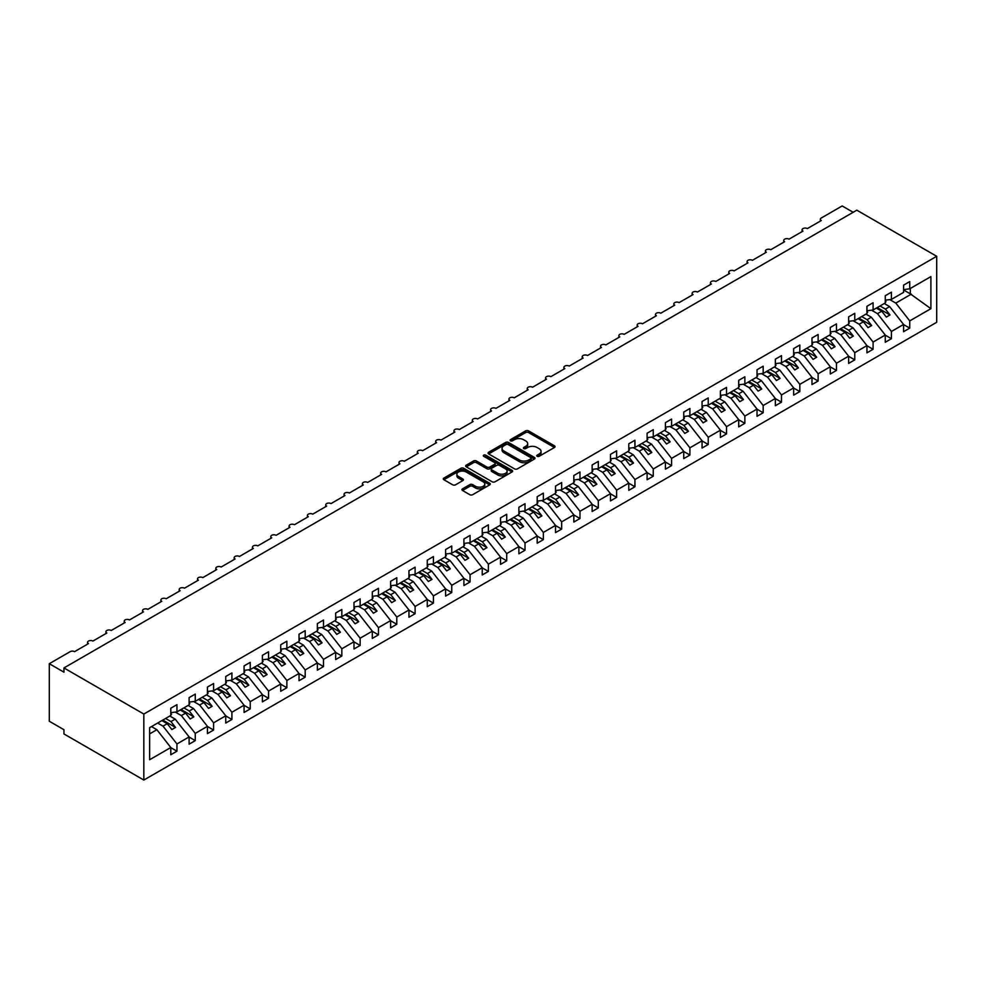 <?xml version="1.0" encoding="UTF-8"?>
<svg xmlns="http://www.w3.org/2000/svg" width="986" height="986" viewBox="0 0 986 986"><rect width="100%" height="100%" fill="white"/><g stroke="black" fill="none" stroke-linecap="round" stroke-linejoin="round"><path stroke-width="1.48" d="M537.16 456.296A1.43 0.826 0 0 0 539.169 456.296L554.452 447.471A2.034 1.171 0 0 0 555.044 446.646A2.034 1.171 0 0 0 554.452 445.82L528.558 430.87A2.034 1.171 0 0 0 525.686 430.87L510.403 439.694A1.43 0.826 0 0 0 512.412 440.853L514.384 439.707A6.508 3.759 0 0 1 523.591 439.707L525.76 440.952A6.508 3.759 0 0 1 527.658 443.614A6.508 3.759 0 0 1 525.76 446.276L523.776 447.41A1.43 0.826 0 0 0 525.784 448.581L527.769 447.434A6.508 3.759 0 0 1 536.976 447.434L539.132 448.679A6.508 3.759 0 0 1 541.043 451.341A6.508 3.759 0 0 1 539.132 453.991L537.16 455.138A1.43 0.826 0 0 0 537.16 456.296L537.16 455.138M462.533 488.834A2.034 1.171 0 0 0 461.929 489.672A2.034 1.171 0 0 0 462.533 490.498L469.792 494.689A2.034 1.171 0 0 0 472.676 494.689L489.648 484.89A2.034 1.171 0 0 0 490.239 484.064A2.034 1.171 0 0 0 489.648 483.226L463.753 468.288A2.034 1.171 0 0 0 460.881 468.288L443.897 478.087A2.034 1.171 0 0 0 443.306 478.913A2.034 1.171 0 0 0 443.897 479.738L452.673 484.804A2.034 1.171 0 0 0 455.557 484.804L462.816 480.613A2.034 1.171 0 0 0 463.408 479.788A2.034 1.171 0 0 0 462.816 478.95L458.465 476.448A5.448 3.143 0 0 1 456.875 474.217A5.448 3.143 0 0 1 460.228 471.32A5.448 3.143 0 0 1 466.156 471.998L483.214 481.846A5.448 3.143 0 0 1 484.804 484.064A5.448 3.143 0 0 1 481.439 486.961A5.448 3.143 0 0 1 475.511 486.283L472.676 484.644A2.034 1.171 0 0 0 469.792 484.644L462.533 488.834L462.533 490.498M936.7 256.298L143.833 714.049L143.833 780.049L936.7 322.286L936.7 256.298L856.822 210.178L63.954 667.941L63.954 672.169L49.3 663.714L70.179 651.647A3.106 1.799 0 0 1 74.579 651.647L88.506 643.611A3.106 1.799 0 0 1 87.594 642.342A3.106 1.799 0 0 1 89.516 640.69A3.106 1.799 0 0 1 92.906 641.073L106.821 633.037A3.106 1.799 0 0 1 105.909 631.767A3.106 1.799 0 0 1 107.831 630.103A3.106 1.799 0 0 1 111.221 630.498L125.148 622.462A3.106 1.799 0 0 1 124.236 621.192A3.106 1.799 0 0 1 126.146 619.528A3.106 1.799 0 0 1 129.536 619.923L143.463 611.887A3.106 1.799 0 0 1 142.551 610.617A3.106 1.799 0 0 1 144.474 608.954A3.106 1.799 0 0 1 147.863 609.348L161.778 601.3A3.106 1.799 0 0 1 160.866 600.03A3.106 1.799 0 0 1 162.789 598.379A3.106 1.799 0 0 1 166.178 598.761L180.105 590.725A3.106 1.799 0 0 1 179.193 589.455A3.106 1.799 0 0 1 181.116 587.804A3.106 1.799 0 0 1 184.493 588.186L198.42 580.15A3.106 1.799 0 0 1 197.508 578.881A3.106 1.799 0 0 1 199.431 577.229A3.106 1.799 0 0 1 202.82 577.611L216.735 569.575A3.106 1.799 0 0 1 215.835 568.306A3.106 1.799 0 0 1 217.746 566.642A3.106 1.799 0 0 1 221.135 567.036L235.062 559A3.106 1.799 0 0 1 234.15 557.731A3.106 1.799 0 0 1 236.073 556.067A3.106 1.799 0 0 1 239.462 556.461L253.377 548.426A3.106 1.799 0 0 1 252.465 547.156A3.106 1.799 0 0 1 254.388 545.492A3.106 1.799 0 0 1 257.777 545.887L271.705 537.851A3.106 1.799 0 0 1 270.793 536.581A3.106 1.799 0 0 1 272.703 534.917A3.106 1.799 0 0 1 276.092 535.312L290.02 527.264A3.106 1.799 0 0 1 289.108 525.994A3.106 1.799 0 0 1 291.03 524.342A3.106 1.799 0 0 1 294.42 524.725L308.335 516.689A3.106 1.799 0 0 1 307.422 515.419A3.106 1.799 0 0 1 309.345 513.768A3.106 1.799 0 0 1 312.735 514.15L326.662 506.114A3.106 1.799 0 0 1 325.75 504.844A3.106 1.799 0 0 1 327.672 503.193A3.106 1.799 0 0 1 331.05 503.575L344.977 495.539A3.106 1.799 0 0 1 344.065 494.269A3.106 1.799 0 0 1 345.987 492.606A3.106 1.799 0 0 1 349.377 493L363.292 484.964A3.106 1.799 0 0 1 362.392 483.695A3.106 1.799 0 0 1 364.302 482.031A3.106 1.799 0 0 1 367.692 482.425L381.619 474.389A3.106 1.799 0 0 1 380.707 473.12A3.106 1.799 0 0 1 382.63 471.456A3.106 1.799 0 0 1 386.019 471.85L399.934 463.802A3.106 1.799 0 0 1 399.022 462.533A3.106 1.799 0 0 1 400.945 460.881A3.106 1.799 0 0 1 404.334 461.275L418.261 453.227A3.106 1.799 0 0 1 417.349 451.958A3.106 1.799 0 0 1 419.26 450.306A3.106 1.799 0 0 1 422.649 450.688L436.576 442.652A3.106 1.799 0 0 1 435.664 441.383A3.106 1.799 0 0 1 437.587 439.731A3.106 1.799 0 0 1 440.976 440.113L454.891 432.078A3.106 1.799 0 0 1 453.979 430.808A3.106 1.799 0 0 1 455.902 429.144A3.106 1.799 0 0 1 459.291 429.539L473.218 421.503A3.106 1.799 0 0 1 472.306 420.233A3.106 1.799 0 0 1 474.229 418.569A3.106 1.799 0 0 1 477.606 418.964L491.533 410.928A3.106 1.799 0 0 1 490.621 409.658A3.106 1.799 0 0 1 492.544 407.994A3.106 1.799 0 0 1 495.933 408.389L509.848 400.353A3.106 1.799 0 0 1 508.949 399.084A3.106 1.799 0 0 1 510.859 397.42A3.106 1.799 0 0 1 514.248 397.814L528.176 389.766A3.106 1.799 0 0 1 527.264 388.496A3.106 1.799 0 0 1 529.186 386.845A3.106 1.799 0 0 1 532.576 387.227L546.49 379.191A3.106 1.799 0 0 1 545.578 377.921A3.106 1.799 0 0 1 547.501 376.27A3.106 1.799 0 0 1 550.891 376.652L564.818 368.616A3.106 1.799 0 0 1 563.906 367.347A3.106 1.799 0 0 1 565.816 365.695A3.106 1.799 0 0 1 569.205 366.077L583.133 358.041A3.106 1.799 0 0 1 582.221 356.772A3.106 1.799 0 0 1 584.143 355.108A3.106 1.799 0 0 1 587.533 355.502L601.448 347.466A3.106 1.799 0 0 1 600.536 346.197A3.106 1.799 0 0 1 602.458 344.533A3.106 1.799 0 0 1 605.848 344.927L619.775 336.892A3.106 1.799 0 0 1 618.863 335.622A3.106 1.799 0 0 1 620.786 333.958A3.106 1.799 0 0 1 624.163 334.353L638.09 326.317A3.106 1.799 0 0 1 637.178 325.047A3.106 1.799 0 0 1 639.101 323.383A3.106 1.799 0 0 1 642.49 323.778L656.405 315.73A3.106 1.799 0 0 1 655.505 314.46A3.106 1.799 0 0 1 657.415 312.808A3.106 1.799 0 0 1 660.805 313.191L674.732 305.155A3.106 1.799 0 0 1 673.82 303.885A3.106 1.799 0 0 1 675.743 302.234A3.106 1.799 0 0 1 679.132 302.616L693.047 294.58A3.106 1.799 0 0 1 692.135 293.31A3.106 1.799 0 0 1 694.058 291.659A3.106 1.799 0 0 1 697.447 292.041L711.374 284.005A3.106 1.799 0 0 1 710.462 282.736A3.106 1.799 0 0 1 712.373 281.072A3.106 1.799 0 0 1 715.762 281.466L729.689 273.43A3.106 1.799 0 0 1 728.777 272.161A3.106 1.799 0 0 1 730.7 270.497A3.106 1.799 0 0 1 734.089 270.891L748.004 262.855A3.106 1.799 0 0 1 747.092 261.586A3.106 1.799 0 0 1 749.015 259.922A3.106 1.799 0 0 1 752.404 260.316L766.332 252.268A3.106 1.799 0 0 1 765.419 250.999A3.106 1.799 0 0 1 767.342 249.347A3.106 1.799 0 0 1 770.719 249.729L784.646 241.693A3.106 1.799 0 0 1 783.734 240.424A3.106 1.799 0 0 1 785.657 238.772A3.106 1.799 0 0 1 789.047 239.154L802.961 231.118A3.106 1.799 0 0 1 802.062 229.849A3.106 1.799 0 0 1 803.972 228.197A3.106 1.799 0 0 1 807.361 228.579L821.289 220.544A3.106 1.799 180 0 1 820.377 219.274A3.106 1.799 180 0 1 821.289 218.005L842.167 205.951L853.161 212.298M143.833 714.049L63.954 667.941M514.532 468.868A2.034 1.171 0 0 0 517.416 468.868L534.387 459.069A2.034 1.171 0 0 0 534.979 458.231A2.034 1.171 0 0 0 534.387 457.405L508.493 442.455A2.034 1.171 0 0 0 505.608 442.455L488.637 452.254A2.034 1.171 0 0 0 488.045 453.079A2.034 1.171 0 0 0 488.637 453.917L514.532 468.868M484.249 456.604A1.43 0.826 0 0 1 485.691 456.814L485.691 455.113L512.017 470.322A2.034 1.171 0 0 1 512.609 471.148A2.034 1.171 0 0 1 512.017 471.974L495.046 481.784A2.034 1.171 0 0 1 492.162 481.784L466.267 466.834L466.267 465.17A2.034 1.171 0 0 0 465.675 465.996A2.034 1.171 0 0 0 466.267 466.834M466.267 465.17L473.539 460.98A2.034 1.171 0 0 1 476.411 460.98L486.911 467.031A2.034 1.171 0 0 0 489.795 467.031L494.615 464.258A2.034 1.171 0 0 0 495.206 463.42A2.034 1.171 0 0 0 494.615 462.594L483.682 456.284A1.43 0.826 0 0 1 485.691 455.113M149.638 733.892L156.873 729.702L170.8 747.524L149.638 759.738L149.638 727.668L170.8 715.454L170.8 708.219L176.95 704.657L176.95 711.892L170.8 712.656M176.95 711.892L189.115 704.867L189.115 697.632L195.265 694.082L195.265 701.317L189.115 702.081M195.265 701.317L207.43 694.292L207.43 687.057L213.592 683.508L213.592 690.742L207.43 691.506M213.592 690.742L225.757 683.717L225.757 676.482L231.907 672.933L231.907 680.167L225.757 680.932M231.907 680.167L244.072 673.142L244.072 665.907L250.234 662.358L250.234 669.593L244.072 670.357M250.234 669.593L262.399 662.567L262.399 655.333L268.549 651.783L268.549 659.018L262.399 659.782M268.549 659.018L280.714 651.992L280.714 644.758L286.864 641.196L286.864 648.431L280.714 649.207M286.864 648.431L299.029 641.418L299.029 634.183L305.192 630.621L305.192 637.856L299.029 638.62M305.192 637.856L317.356 630.83L317.356 623.596L323.507 620.046L323.507 627.281L317.356 628.045M323.507 627.281L335.671 620.256L335.671 613.021L341.822 609.471L341.822 616.706L335.671 617.47M341.822 616.706L353.986 609.681L353.986 602.446L360.149 598.896L360.149 606.131L353.986 606.895M360.149 606.131L372.314 599.106L372.314 591.871L378.464 588.322L378.464 595.556L372.314 596.32M378.464 595.556L390.629 588.531L390.629 581.296L396.791 577.734L396.791 584.969L390.629 585.746M396.791 584.969L408.956 577.956L408.956 570.721L415.106 567.16L415.106 574.394L408.956 575.171M415.106 574.394L427.271 567.369L427.271 560.147L433.421 556.585L433.421 563.819L427.271 564.584M433.421 563.819L445.586 556.794L445.586 549.559L451.748 546.01L451.748 553.245L445.586 554.009M451.748 553.245L463.913 546.219L463.913 538.985L470.063 535.435L470.063 542.67L463.913 543.434M470.063 542.67L482.228 535.644L482.228 528.41L488.378 524.86L488.378 532.095L482.228 532.859M488.378 532.095L500.543 525.07L500.543 517.835L506.705 514.285L506.705 521.52L500.543 522.284M506.705 521.52L518.87 514.495L518.87 507.26L525.02 503.698L525.02 510.933L518.87 511.709M525.02 510.933L537.185 503.92L537.185 496.685L543.348 493.123L543.348 500.358L537.185 501.122M543.348 500.358L555.512 493.333L555.512 486.098L561.663 482.548L561.663 489.783L555.512 490.547M561.663 489.783L573.827 482.758L573.827 475.523L579.978 471.974L579.978 479.208L573.827 479.972M579.978 479.208L592.142 472.183L592.142 464.948L598.305 461.399L598.305 468.633L592.142 469.398M598.305 468.633L610.47 461.608L610.47 454.373L616.62 450.824L616.62 458.059L610.47 458.823M616.62 458.059L628.785 451.033L628.785 443.799L634.935 440.249L634.935 447.471L628.785 448.248M634.935 447.471L647.099 440.459L647.099 433.224L653.262 429.662L653.262 436.897L647.099 437.673M653.262 436.897L665.427 429.884L665.427 422.649L671.577 419.087L671.577 426.322L665.427 427.086M671.577 426.322L683.742 419.296L683.742 412.062L689.904 408.512L689.904 415.747L683.742 416.511M689.904 415.747L702.069 408.722L702.069 401.487L708.219 397.937L708.219 405.172L702.069 405.936M708.219 405.172L720.384 398.147L720.384 390.912L726.534 387.362L726.534 394.597L720.384 395.361M726.534 394.597L738.699 387.572L738.699 380.337L744.861 376.788L744.861 384.022L738.699 384.786M744.861 384.022L757.026 376.997L757.026 369.762L763.176 366.2L763.176 373.435L757.026 374.212M763.176 373.435L775.341 366.422L775.341 359.187L781.491 355.626L781.491 362.86L775.341 363.637M781.491 362.86L793.656 355.835L793.656 348.6L799.819 345.051L799.819 352.285L793.656 353.05M799.819 352.285L811.983 345.26L811.983 338.025L818.133 334.476L818.133 341.711L811.983 342.475M818.133 341.711L830.298 334.685L830.298 327.451L836.461 323.901L836.461 331.136L830.298 331.9M836.461 331.136L848.626 324.111L848.626 316.876L854.776 313.326L854.776 320.561L848.626 321.325M854.776 320.561L866.94 313.536L866.94 306.301L873.091 302.751L873.091 309.986L866.94 310.75M873.091 309.986L885.255 302.961L885.255 295.726L891.418 292.164L891.418 299.399L885.255 300.175M170.8 747.647L176.95 751.196L176.95 743.962L189.115 736.936L175.188 719.127L169.802 716.021M157.637 723.046L163.023 726.152L176.95 743.962M189.115 737.072L195.265 740.622L195.265 733.387L207.43 726.362L193.515 708.552L188.129 705.446M175.323 712.102L181.35 715.577L195.265 733.387M207.43 726.497L213.592 730.047L213.592 722.812L225.757 715.787L211.83 697.977L206.444 694.871M193.638 701.527L199.665 705.002L213.592 722.812M225.757 715.91L231.907 719.472L231.907 712.237L244.072 705.212L230.145 687.402L224.759 684.296M211.965 690.939L217.992 694.427L231.907 712.237M244.072 705.335L250.234 708.897L250.234 701.662L262.399 694.637L248.472 676.827L243.086 673.709M230.28 680.365L236.307 683.84L250.234 701.662M262.399 694.76L268.549 698.31L268.549 691.075L280.714 684.062L266.787 666.253L261.401 663.134M248.595 669.79L254.622 673.265L268.549 691.075M280.714 684.185L286.864 687.735L286.864 680.5L299.029 673.475L285.114 655.665L279.728 652.559M266.923 659.215L272.949 662.691L286.864 680.5M299.029 673.611L305.192 677.16L305.192 669.925L317.356 662.9L303.429 645.09L298.043 641.985M285.237 648.64L291.264 652.116L305.192 669.925M317.356 663.036L323.507 666.585L323.507 659.351L335.671 652.325L321.744 634.516L316.358 631.41M303.565 638.065L309.579 641.541L323.507 659.351M335.671 652.461L341.822 656.01L341.822 648.776L353.986 641.75L340.071 623.941L334.685 620.835M321.88 627.49L327.907 630.966L341.822 648.776M353.986 641.874L360.149 645.436L360.149 638.201L372.314 631.176L358.386 613.366L353 610.248M340.195 616.903L346.222 620.391L360.149 638.201M372.314 631.299L378.464 634.861L378.464 627.626L390.629 620.601L376.701 602.791L371.315 599.673M358.522 606.328L364.549 609.804L378.464 627.626M390.629 620.724L396.791 624.274L396.791 617.039L408.956 610.026L395.029 592.204L389.643 589.098M376.837 595.754L382.864 599.229L396.791 617.039M408.956 610.149L415.106 613.699L415.106 606.464L427.271 599.439L413.344 581.629L407.957 578.523M395.152 585.179L401.179 588.654L415.106 606.464M427.271 599.574L433.421 603.124L433.421 595.889L445.586 588.864L431.671 571.054L426.285 567.948M413.479 574.604L419.506 578.079L433.421 595.889M445.586 588.999L451.748 592.549L451.748 585.314L463.913 578.289L449.986 560.479L444.6 557.373M431.794 564.029L437.821 567.505L451.748 585.314M463.913 578.412L470.063 581.974L470.063 574.739L482.228 567.714L468.301 549.905L462.915 546.799M450.121 553.442L456.136 556.93L470.063 574.739M482.228 567.837L488.378 571.399L488.378 564.165L500.543 557.139L486.628 539.33L481.242 536.211M468.436 542.867L474.463 546.355L488.378 564.165M500.543 557.263L506.705 560.812L506.705 553.59L518.87 546.564L504.943 528.755L499.557 525.637M486.751 532.292L492.778 535.768L506.705 553.59M518.87 546.688L525.02 550.237L525.02 543.003L537.185 535.99L523.258 518.168L517.872 515.062M505.078 521.717L511.105 525.193L525.02 543.003M537.185 536.113L543.348 539.662L543.348 532.428L555.512 525.402L541.585 507.593L536.199 504.487M523.393 511.142L529.42 514.618L543.348 532.428M555.512 525.538L561.663 529.088L561.663 521.853L573.827 514.828L559.9 497.018L554.514 493.912M541.708 500.568L547.735 504.043L561.663 521.853M573.827 514.963L579.978 518.513L579.978 511.278L592.142 504.253L578.227 486.443L572.841 483.337M560.036 489.993L566.063 493.468L579.978 511.278M592.142 504.376L598.305 507.938L598.305 500.703L610.47 493.678L596.542 475.868L591.156 472.75M578.351 479.406L584.378 482.893L598.305 500.703M610.47 493.801L616.62 497.363L616.62 490.128L628.785 483.103L614.857 465.293L609.471 462.175M596.678 468.831L602.692 472.306L616.62 490.128M628.785 483.226L634.935 486.776L634.935 479.541L647.099 472.528L633.185 454.706L627.799 451.6M614.993 458.256L621.02 461.731L634.935 479.541M647.099 472.651L653.262 476.201L653.262 468.966L665.427 461.941L651.5 444.131L646.113 441.025M633.308 447.681L639.335 451.157L653.262 468.966M665.427 462.077L671.577 465.626L671.577 458.391L683.742 451.366L669.814 433.557L664.428 430.451M651.635 437.106L657.662 440.582L671.577 458.391M683.742 451.502L689.904 455.051L689.904 447.817L702.069 440.791L688.142 422.982L682.756 419.876M669.95 426.531L675.977 430.007L689.904 447.817M702.069 440.915L708.219 444.476L708.219 437.242L720.384 430.216L706.457 412.407L701.071 409.301M688.265 415.956L694.292 419.432L708.219 437.242M720.384 430.34L726.534 433.902L726.534 426.667L738.699 419.642L724.784 401.832L719.398 398.714M706.592 405.369L712.619 408.857L726.534 426.667M738.699 419.765L744.861 423.327L744.861 416.092L757.026 409.067L743.099 391.257L737.713 388.139M724.907 394.794L730.934 398.27L744.861 416.092M757.026 409.19L763.176 412.74L763.176 405.505L775.341 398.492L761.414 380.67L756.028 377.564M743.234 384.22L749.249 387.695L763.176 405.505M775.341 398.615L781.491 402.165L781.491 394.93L793.656 387.905L779.741 370.095L774.355 366.989M761.549 373.645L767.576 377.12L781.491 394.93M793.656 388.04L799.819 391.59L799.819 384.355L811.983 377.33L798.056 359.52L792.67 356.414M779.864 363.07L785.891 366.545L799.819 384.355M811.983 377.465L818.133 381.015L818.133 373.78L830.298 366.755L816.371 348.945L810.985 345.839M798.192 352.495L804.219 355.971L818.133 373.78M830.298 366.878L836.461 370.44L836.461 363.205L848.626 356.18L834.698 338.371L829.312 335.265M816.507 341.908L822.534 345.396L836.461 363.205M848.626 356.303L854.776 359.865L854.776 352.631L866.94 345.605L853.013 327.796L847.627 324.677M834.822 331.333L840.848 334.821L854.776 352.631M866.94 345.729L873.091 349.278L873.091 342.043L885.255 335.03L871.341 317.221L865.954 314.103M853.149 320.758L859.176 324.234L873.091 342.043M885.255 335.154L891.418 338.703L891.418 331.469L903.583 324.456L903.583 331.69L909.733 328.128L909.733 320.894L930.895 308.68L910.324 293.865L910.324 288.491M871.464 310.183L877.491 313.659L891.418 331.469M891.418 299.399L903.583 292.386L903.583 285.151L909.733 281.589L909.733 288.824L903.583 289.588M903.583 324.579L909.733 328.128M889.791 299.608L895.806 303.084L909.733 320.894M49.3 663.714L49.3 721.247L63.954 729.702L63.954 733.941L143.833 780.049M156.873 729.702L151.487 726.596M176.95 751.196L170.8 754.758L170.8 747.524M195.265 740.622L189.115 744.171L189.115 736.936M213.592 730.047L207.43 733.596L207.43 726.362M231.907 719.472L225.757 723.021L225.757 715.787M250.234 708.897L244.072 712.447L244.072 705.212M268.549 698.31L262.399 701.872L262.399 694.637M286.864 687.735L280.714 691.297L280.714 684.062M305.192 677.16L299.029 680.71L299.029 673.475M323.507 666.585L317.356 670.135L317.356 662.9M341.822 656.01L335.671 659.56L335.671 652.325M360.149 645.436L353.986 648.985L353.986 641.75M378.464 634.861L372.314 638.41L372.314 631.176M396.791 624.274L390.629 627.835L390.629 620.601M415.106 613.699L408.956 617.261L408.956 610.026M433.421 603.124L427.271 606.673L427.271 599.439M451.748 592.549L445.586 596.099L445.586 588.864M470.063 581.974L463.913 585.524L463.913 578.289M488.378 571.399L482.228 574.949L482.228 567.714M506.705 560.812L500.543 564.374L500.543 557.139M525.02 550.237L518.87 553.799L518.87 546.564M543.348 539.662L537.185 543.224L537.185 535.99M561.663 529.088L555.512 532.637L555.512 525.402M579.978 518.513L573.827 522.062L573.827 514.828M598.305 507.938L592.142 511.487L592.142 504.253M616.62 497.363L610.47 500.913L610.47 493.678M634.935 486.776L628.785 490.338L628.785 483.103M653.262 476.201L647.099 479.763L647.099 472.528M671.577 465.626L665.427 469.176L665.427 461.941M689.904 455.051L683.742 458.601L683.742 451.366M708.219 444.476L702.069 448.026L702.069 440.791M726.534 433.902L720.384 437.451L720.384 430.216M744.861 423.327L738.699 426.876L738.699 419.642M763.176 412.74L757.026 416.302L757.026 409.067M781.491 402.165L775.341 405.727L775.341 398.492M799.819 391.59L793.656 395.139L793.656 387.905M818.133 381.015L811.983 384.565L811.983 377.33M836.461 370.44L830.298 373.99L830.298 366.755M854.776 359.865L848.626 363.415L848.626 356.18M873.091 349.278L866.94 352.84L866.94 345.605M891.418 338.703L885.255 342.265L885.255 335.03M909.733 288.824L930.895 276.61L930.895 308.68M163.023 726.152L167.275 723.699L171.86 729.554L175.52 727.446L170.948 721.579L175.188 719.127M161.889 720.593L167.275 723.699M165.562 718.474L170.948 721.579M181.35 715.577L185.602 713.125L190.175 718.979L193.848 716.871L189.263 711.005L193.515 708.552M180.216 710.019L185.602 713.125M183.877 707.899L189.263 711.005M199.665 705.002L203.917 702.55L208.502 708.404L212.163 706.296L207.578 700.43L211.83 697.977M198.531 699.431L203.917 702.55M202.192 697.324L207.578 700.43M217.992 694.427L222.232 691.975L226.817 697.829L230.477 695.709L225.905 689.855L230.145 687.402M216.846 688.857L222.232 691.975M220.519 686.749L225.905 689.855M236.307 683.84L240.559 681.388L245.132 687.254L248.805 685.134L244.22 679.28L248.472 676.827M235.173 678.282L240.559 681.388M238.834 676.162L244.22 679.28M254.622 673.265L258.874 670.813L263.459 676.679L267.12 674.56L262.535 668.705L266.787 666.253M253.488 667.707L258.874 670.813M257.149 665.587L262.535 668.705M272.949 662.691L277.202 660.238L281.774 666.105L285.435 663.985L280.862 658.118L285.114 655.665M271.803 657.132L277.202 660.238M275.476 655.012L280.862 658.118M291.264 652.116L295.517 649.663L300.101 655.517L303.762 653.41L299.177 647.543L303.429 645.09M290.13 646.557L295.517 649.663M293.791 644.437L299.177 647.543M309.579 641.541L313.831 639.088L318.416 644.943L322.077 642.835L317.504 636.968L321.744 634.516M308.445 635.97L313.831 639.088M312.118 633.862L317.504 636.968M327.907 630.966L332.159 628.513L336.731 634.368L340.404 632.248L335.819 626.393L340.071 623.941M326.773 625.395L332.159 628.513M330.433 623.288L335.819 626.393M346.222 620.391L350.474 617.926L355.059 623.793L358.719 621.673L354.134 615.819L358.386 613.366M345.088 614.82L350.474 617.926M348.748 612.713L354.134 615.819M364.549 609.804L368.789 607.351L373.374 613.218L377.034 611.098L372.461 605.244L376.701 602.791M363.403 604.245L368.789 607.351M367.075 602.126L372.461 605.244M382.864 599.229L387.116 596.776L391.688 602.643L395.361 600.523L390.776 594.669L395.029 592.204M381.73 593.671L387.116 596.776M385.39 591.551L390.776 594.669M401.179 588.654L405.431 586.202L410.016 592.056L413.676 589.948L409.091 584.082L413.344 581.629M400.045 583.096L405.431 586.202M403.705 580.976L409.091 584.082M419.506 578.079L423.758 575.627L428.331 581.481L431.991 579.374L427.419 573.507L431.671 571.054M418.36 572.521L423.758 575.627M422.033 570.401L427.419 573.507M437.821 567.505L442.073 565.052L446.658 570.906L450.319 568.799L445.734 562.932L449.986 560.479M436.687 561.934L442.073 565.052M440.348 559.826L445.734 562.932M456.136 556.93L460.388 554.477L464.973 560.331L468.633 558.212L464.061 552.357L468.301 549.905M455.002 551.359L460.388 554.477M458.675 549.251L464.061 552.357M474.463 546.355L478.715 543.89L483.288 549.757L486.961 547.637L482.376 541.782L486.628 539.33M473.329 540.784L478.715 543.89M476.99 538.664L482.376 541.782M492.778 535.768L497.03 533.315L501.615 539.182L505.276 537.062L500.691 531.207L504.943 528.755M491.644 530.209L497.03 533.315M495.305 528.089L500.691 531.207M511.105 525.193L515.345 522.74L519.93 528.607L523.591 526.487L519.018 520.62L523.258 518.168M509.959 519.634L515.345 522.74M513.632 517.514L519.018 520.62M529.42 514.618L533.673 512.165L538.245 518.02L541.918 515.912L537.333 510.045L541.585 507.593M528.286 509.059L533.673 512.165M531.947 506.94L537.333 510.045M547.735 504.043L551.987 501.591L556.572 507.445L560.233 505.337L555.648 499.471L559.9 497.018M546.601 498.485L551.987 501.591M550.262 496.365L555.648 499.471M566.063 493.468L570.315 491.016L574.887 496.87L578.548 494.75L573.975 488.896L578.227 486.443M564.916 487.897L570.315 491.016M568.589 485.79L573.975 488.896M584.378 482.893L588.63 480.441L593.215 486.295L596.875 484.175L592.29 478.321L596.542 475.868M583.244 477.323L588.63 480.441M586.904 475.215L592.29 478.321M602.692 472.306L606.945 469.854L611.53 475.72L615.19 473.6L610.617 467.746L614.857 465.293M601.559 466.748L606.945 469.854M605.231 464.628L610.617 467.746M621.02 461.731L625.272 459.279L629.844 465.145L633.517 463.026L628.932 457.171L633.185 454.706M619.886 456.173L625.272 459.279M623.546 454.053L628.932 457.171M639.335 451.157L643.587 448.704L648.172 454.571L651.832 452.451L647.247 446.584L651.5 444.131M638.201 445.598L643.587 448.704M641.861 443.478L647.247 446.584M657.662 440.582L661.902 438.129L666.487 443.983L670.147 441.876L665.575 436.009L669.814 433.557M656.516 435.023L661.902 438.129M660.189 432.903L665.575 436.009M675.977 430.007L680.229 427.554L684.802 433.409L688.475 431.301L683.89 425.434L688.142 422.982M674.843 424.436L680.229 427.554M678.504 422.328L683.89 425.434M694.292 419.432L698.544 416.979L703.129 422.834L706.789 420.714L702.205 414.86L706.457 412.407M693.158 413.861L698.544 416.979M696.819 411.754L702.205 414.86M712.619 408.857L716.871 406.392L721.444 412.259L725.104 410.139L720.532 404.285L724.784 401.832M711.473 403.286L716.871 406.392M715.146 401.179L720.532 404.285M730.934 398.27L735.186 395.817L739.771 401.684L743.432 399.564L738.847 393.71L743.099 391.257M729.8 392.711L735.186 395.817M733.461 390.592L738.847 393.71M749.249 387.695L753.501 385.243L758.086 391.109L761.747 388.989L757.174 383.135L761.414 380.67M748.115 382.137L753.501 385.243M751.788 380.017L757.174 383.135M767.576 377.12L771.828 374.668L776.401 380.522L780.074 378.414L775.489 372.548L779.741 370.095M766.442 371.562L771.828 374.668M770.103 369.442L775.489 372.548M785.891 366.545L790.143 364.093L794.728 369.947L798.389 367.84L793.804 361.973L798.056 359.52M784.757 360.987L790.143 364.093M788.418 358.867L793.804 361.973M804.219 355.971L808.458 353.518L813.043 359.372L816.704 357.265L812.131 351.398L816.371 348.945M803.072 350.4L808.458 353.518M806.745 348.292L812.131 351.398M822.534 345.396L826.786 342.943L831.358 348.797L835.031 346.678L830.446 340.823L834.698 338.371M821.4 339.825L826.786 342.943M825.06 337.717L830.446 340.823M840.848 334.821L845.101 332.356L849.685 338.223L853.346 336.103L848.761 330.248L853.013 327.796M839.715 329.25L845.101 332.356M843.375 327.13L848.761 330.248M859.176 324.234L863.428 321.781L868 327.648L871.661 325.528L867.088 319.674L871.341 317.221M858.03 318.675L863.428 321.781M861.702 316.555L867.088 319.674M877.491 313.659L881.743 311.206L886.328 317.073L889.988 314.953L885.403 309.086L889.655 306.634L884.269 303.528M876.357 308.1L881.743 311.206M880.017 305.98L885.403 309.086M889.655 306.634L903.583 324.456M895.806 303.084L911.347 294.111M903.583 289.97L910.324 293.865M877.232 307.595L889.988 314.953M858.917 318.17L871.661 325.528M840.59 328.745L853.346 336.103M822.275 339.32L835.031 346.678M803.96 349.894L816.704 357.265M785.632 360.469L798.389 367.84M767.318 371.056L780.074 378.414M749.003 381.631L761.747 388.989M730.675 392.206L743.432 399.564M712.36 402.781L725.104 410.139M694.033 413.356L706.789 420.714M675.718 423.931L688.475 431.301M657.403 434.506L670.147 441.876M639.076 445.093L651.832 452.451M620.761 455.668L633.517 463.026M602.446 466.242L615.19 473.6M584.119 476.817L596.875 484.175M565.804 487.392L578.548 494.75M547.476 497.967L560.233 505.337M529.162 508.542L541.918 515.912M510.847 519.129L523.591 526.487M492.519 529.704L505.276 537.062M474.204 540.279L486.961 547.637M455.889 550.854L468.633 558.212M437.562 561.428L450.319 568.799M419.247 572.003L431.991 579.374M400.92 582.59L413.676 589.948M382.605 593.165L395.361 600.523M364.29 603.74L377.034 611.098M345.963 614.315L358.719 621.673M327.648 624.89L340.404 632.248M309.333 635.465L322.077 642.835M291.006 646.04L303.762 653.41M272.691 656.627L285.435 663.985M254.363 667.202L267.12 674.56M236.048 677.776L248.805 685.134M217.733 688.351L230.477 695.709M199.406 698.926L212.163 706.296M181.091 709.501L193.848 716.871M162.776 720.076L175.52 727.446M537.727 456.506L539.132 455.692A6.508 3.759 0 0 0 541.043 453.03L541.043 451.341M527.658 443.614L527.658 445.302A6.508 3.759 0 0 1 525.76 447.964L524.342 448.778M554.428 447.496L528.558 432.558A2.034 1.171 0 0 0 525.686 432.558L510.97 441.05M534.363 459.082L508.493 444.144A2.034 1.171 0 0 0 505.608 444.144L488.662 453.93M530.788 458.81A1.43 0.826 0 0 0 530.788 457.652L508.061 444.526A1.43 0.826 0 0 0 506.052 444.526L503.957 445.734A6.508 3.759 0 0 0 502.059 448.396A6.508 3.759 0 0 0 503.957 451.046L519.499 460.018A6.508 3.759 0 0 0 528.706 460.018L530.788 458.81L530.788 460.511A1.43 0.826 0 0 0 531.207 459.92L531.207 458.231M502.059 448.396L502.059 450.084A6.508 3.759 0 0 0 503.957 452.747L503.957 451.046M530.788 460.511L528.706 461.707A6.508 3.759 0 0 1 519.499 461.707L503.957 452.747M466.292 466.846L473.539 462.668L473.539 460.98M495.206 463.42L495.206 465.121A2.034 1.171 0 0 1 494.615 465.947L489.795 468.732A2.034 1.171 0 0 1 486.911 468.732L476.411 462.668A2.034 1.171 0 0 0 473.539 462.668M485.691 456.814L511.993 471.998M497.807 473.329A5.448 3.143 0 0 0 503.735 474.007A5.448 3.143 0 0 0 507.1 471.111A5.448 3.143 0 0 0 505.51 468.88L499.495 465.417A2.034 1.171 0 0 0 496.624 465.417L491.804 468.202A2.034 1.171 0 0 0 491.213 469.028A2.034 1.171 0 0 0 491.804 469.866L497.807 473.329L497.807 475.018A5.448 3.143 0 0 0 503.735 475.696A5.448 3.143 0 0 0 507.1 472.799L507.1 471.111M491.213 469.028L491.213 470.716A2.034 1.171 0 0 0 491.804 471.555L491.804 469.866M497.807 475.018L491.804 471.555M484.804 484.064L484.804 485.753A5.448 3.143 0 0 1 481.439 488.662A5.448 3.143 0 0 1 475.511 487.971L472.676 486.332A2.034 1.171 0 0 0 469.792 486.332L462.557 490.51M456.875 474.217L456.875 475.918A5.448 3.143 0 0 0 458.465 478.136L458.465 476.448M462.816 478.95L462.816 480.613L458.465 478.136M489.623 484.915L463.753 469.977A2.034 1.171 0 0 0 460.881 469.977L443.922 479.763M885.255 300.693L885.995 301.728L885.255 302.147M885.995 301.728L885.255 302.48M866.94 311.268L867.668 312.303L866.94 312.722M867.668 312.303L866.94 313.055M848.626 321.843L849.353 322.878L848.626 323.297M849.353 322.878L848.626 323.63M830.298 332.418L831.038 333.453L830.298 333.872M831.038 333.453L830.298 334.205M811.983 343.005L812.71 344.028L811.983 344.459M812.71 344.028L811.983 344.792M793.656 353.58L794.396 354.603L793.656 355.034M794.396 354.603L793.656 355.367M775.341 364.154L776.068 365.19L775.341 365.609M776.068 365.19L775.341 365.942M757.026 374.729L757.753 375.765L757.026 376.184M757.753 375.765L757.026 376.516M738.699 385.304L739.438 386.339L738.699 386.758M739.438 386.339L738.699 387.091M720.384 395.879L721.111 396.914L720.384 397.333M721.111 396.914L720.384 397.666M702.069 406.466L702.796 407.489L702.069 407.908M702.796 407.489L702.069 408.241M683.742 417.041L684.481 418.064L683.742 418.495M684.481 418.064L683.742 418.828M665.427 427.616L666.154 428.639L665.427 429.07M666.154 428.639L665.427 429.403M647.099 438.191L647.839 439.226L647.099 439.645M647.839 439.226L647.099 439.978M628.785 448.766L629.512 449.801L628.785 450.22M629.512 449.801L628.785 450.553M610.47 459.34L611.197 460.376L610.47 460.795M611.197 460.376L610.47 461.128M592.142 469.915L592.882 470.951L592.142 471.37M592.882 470.951L592.142 471.702M573.827 480.502L574.555 481.525L573.827 481.957M574.555 481.525L573.827 482.277M555.512 491.077L556.24 492.1L555.512 492.532M556.24 492.1L555.512 492.864M537.185 501.652L537.925 502.687L537.185 503.106M537.925 502.687L537.185 503.439M518.87 512.227L519.597 513.262L518.87 513.681M519.597 513.262L518.87 514.014M500.543 522.802L501.282 523.837L500.543 524.256M501.282 523.837L500.543 524.589M482.228 533.377L482.955 534.412L482.228 534.831M482.955 534.412L482.228 535.164M463.913 543.952L464.64 544.987L463.913 545.406M464.64 544.987L463.913 545.739M445.586 554.539L446.325 555.562L445.586 555.993M446.325 555.562L445.586 556.326M427.271 565.114L427.998 566.137L427.271 566.568M427.998 566.137L427.271 566.901M408.956 575.688L409.683 576.724L408.956 577.143M409.683 576.724L408.956 577.476M390.629 586.263L391.368 587.299L390.629 587.718M391.368 587.299L390.629 588.05M372.314 596.838L373.041 597.873L372.314 598.292M373.041 597.873L372.314 598.625M353.986 607.413L354.726 608.448L353.986 608.867M354.726 608.448L353.986 609.2M335.671 618L336.399 619.023L335.671 619.454M336.399 619.023L335.671 619.775M317.356 628.575L318.084 629.598L317.356 630.029M318.084 629.598L317.356 630.362M299.029 639.15L299.769 640.173L299.029 640.604M299.769 640.173L299.029 640.937M280.714 649.725L281.441 650.76L280.714 651.179M281.441 650.76L280.714 651.512M262.399 660.3L263.126 661.335L262.399 661.754M263.126 661.335L262.399 662.087M244.072 670.874L244.811 671.91L244.072 672.329M244.811 671.91L244.072 672.662M225.757 681.449L226.484 682.485L225.757 682.904M226.484 682.485L225.757 683.236M207.43 692.036L208.169 693.059L207.43 693.491M208.169 693.059L207.43 693.811M189.115 702.611L189.842 703.634L189.115 704.066M189.842 703.634L189.115 704.398M170.8 713.186L171.527 714.221L170.8 714.64M171.527 714.221L170.8 714.973M539.132 455.692L539.132 453.991M523.776 448.581L523.776 447.41M525.76 447.964L525.76 446.276M510.403 440.853L510.403 439.694M525.686 432.558L525.686 430.87M528.558 432.558L528.558 430.87M554.452 447.471L554.452 445.82M488.637 453.917L488.637 452.254M505.608 444.144L505.608 442.455M508.493 444.144L508.493 442.455M534.387 459.069L534.387 457.405M519.499 461.707L519.499 460.018M528.706 461.707L528.706 460.018M476.411 462.668L476.411 460.98M486.911 468.732L486.911 467.031M489.795 468.732L489.795 467.031M494.615 465.947L494.615 464.258M512.017 471.974L512.017 470.322M469.792 486.332L469.792 484.644M472.676 486.332L472.676 484.644M475.511 487.971L475.511 486.283M443.897 479.738L443.897 478.087M460.881 469.977L460.881 468.288M463.753 469.977L463.753 468.288M489.648 484.89L489.648 483.226M802.062 231.648L802.062 229.849M820.377 221.074L820.377 219.274M783.734 242.223L783.734 240.424M765.419 252.798L765.419 250.999M747.092 263.373L747.092 261.586M728.777 273.948L728.777 272.161M710.462 284.535L710.462 282.736M692.135 295.11L692.135 293.31M673.82 305.685L673.82 303.885M655.505 316.26L655.505 314.46M637.178 326.834L637.178 325.047M618.863 337.409L618.863 335.622M600.536 347.984L600.536 346.197M582.221 358.571L582.221 356.772M563.906 369.146L563.906 367.347M545.578 379.721L545.578 377.921M527.264 390.296L527.264 388.496M508.949 400.871L508.949 399.084M490.621 411.445L490.621 409.658M472.306 422.033L472.306 420.233M453.979 432.607L453.979 430.808M435.664 443.182L435.664 441.383M417.349 453.757L417.349 451.958M399.022 464.332L399.022 462.533M380.707 474.907L380.707 473.12M362.392 485.482L362.392 483.695M344.065 496.069L344.065 494.269M325.75 506.644L325.75 504.844M307.422 517.219L307.422 515.419M289.108 527.793L289.108 525.994M270.793 538.368L270.793 536.581M252.465 548.943L252.465 547.156M234.15 559.518L234.15 557.731M215.835 570.105L215.835 568.306M197.508 580.68L197.508 578.881M179.193 591.255L179.193 589.455M160.866 601.83L160.866 600.03M142.551 612.405L142.551 610.617M124.236 622.979L124.236 621.192M105.909 633.567L105.909 631.767M87.594 644.141L87.594 642.342"/></g></svg>
